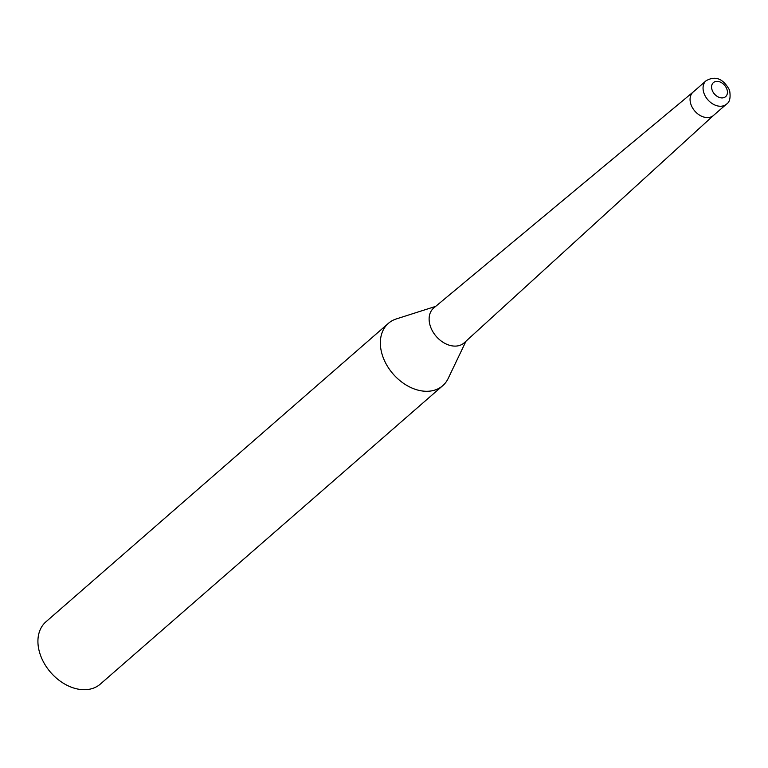 <?xml version="1.0" encoding="UTF-8"?>
<svg xmlns="http://www.w3.org/2000/svg" width="768" height="768" viewBox="0 0 768 768"><rect width="100%" height="100%" fill="white"/><g stroke="black" fill="none" stroke-linecap="round" stroke-linejoin="round"><path stroke-width="1.15" d="M706.07 80.774L693.082 92.102A15.504 11.155 48.9 0 0 690.902 104.314A15.504 11.155 48.9 0 1 693.178 92.016L433.834 307.91A23.136 16.646 48.9 0 0 430.378 326.314A23.136 16.646 48.9 0 0 445.747 343.805A23.136 16.646 48.9 0 0 464.237 342.787L713.558 115.382A15.504 11.155 48.9 0 1 701.165 116.026A15.504 11.155 48.9 0 1 690.902 104.314A15.504 11.155 48.9 0 0 713.453 115.478L726.442 104.16A15.504 11.155 48.9 0 0 726.442 104.15A15.504 11.155 48.9 0 1 703.891 92.995A15.504 11.155 48.9 0 1 706.07 80.774L706.07 80.774C715.392 75.456 723.216 78.595 729.562 90.173C730.819 97.546 729.782 102.211 726.442 104.15M396.499 318.874A41.347 29.741 48.9 0 0 388.406 323.338A41.347 29.741 48.9 0 0 382.598 355.91A41.347 29.741 48.9 0 0 415.056 389.242A41.347 29.741 48.9 0 0 448.176 378.47L466.003 341.174M388.406 323.338L45.974 621.763A41.347 29.741 48.9 0 0 40.166 654.336A41.347 29.741 48.9 0 0 100.31 684.106L442.742 385.68A41.347 29.741 48.9 0 0 448.272 378.278M435.677 306.374L396.288 318.941A41.347 29.741 48.9 0 0 382.598 355.91A41.347 29.741 48.9 0 0 442.742 385.68M726.931 89.318A9.302 6.691 48.9 0 0 716.726 81.36A9.302 6.691 48.9 0 0 712.09 89.952A9.302 6.691 48.9 0 0 722.294 97.91A9.302 6.691 48.9 0 0 726.931 89.318"/></g></svg>
